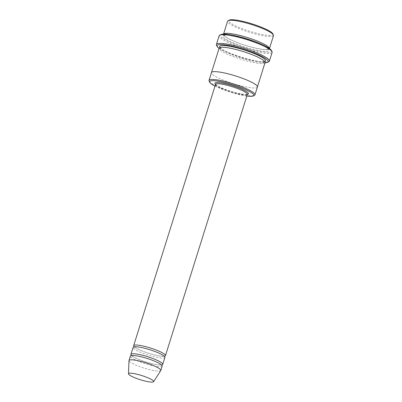 <?xml version="1.0" encoding="UTF-8"?>
<svg xmlns="http://www.w3.org/2000/svg" width="402" height="402" viewBox="0 0 402 402"><rect width="100%" height="100%" fill="white"/><g stroke="black" fill="none" stroke-linecap="round" stroke-linejoin="round"><path stroke-width="0.3" stroke-dasharray="2.01 1.51" d="M131.534 355.529A16.663 2.784 -162.6 0 0 142.755 360.946A16.663 2.784 -162.6 0 0 161.579 364.946M164.91 357.378A16.663 2.784 17.4 0 1 148.177 355.056A16.663 2.784 17.4 0 1 133.112 347.413M215.005 86.088A23.14 3.869 -162.6 0 0 226.05 90.706A23.14 3.869 -162.6 0 0 246.808 96.053M223.552 34.13A24.07 4.02 -162.6 0 0 223.482 34.286A24.07 4.02 -162.6 0 0 240.562 43.763A24.07 4.02 -162.6 0 0 269.415 48.677A24.07 4.02 -162.6 0 0 269.446 48.511M273.506 35.612A24.07 4.02 17.4 0 1 249.34 32.255A24.07 4.02 17.4 0 1 227.577 21.221M272.772 33.738A23.14 3.869 17.4 0 1 249.657 31.235A23.14 3.869 17.4 0 1 229.246 20.1M209.146 81.199A24.07 4.02 -162.6 0 0 226.1 89.922A24.07 4.02 -162.6 0 0 254.411 95.385M134.263 346.82A16.663 2.784 -162.6 0 0 145.484 352.237A16.663 2.784 -162.6 0 0 164.307 356.232M162.182 366.091A16.663 2.784 17.4 0 1 145.449 363.765A16.663 2.784 17.4 0 1 130.384 356.122M160.765 370.559A16.663 2.784 17.4 0 1 144.087 368.116A16.663 2.784 17.4 0 1 128.997 360.604M219.065 48.371A26.844 4.487 -162.6 0 0 236.064 56.22A26.844 4.487 -162.6 0 0 264.998 62.767M265.049 62.611A24.07 4.02 17.4 0 1 240.878 59.255A24.07 4.02 17.4 0 1 219.115 48.22M271.375 50.406A26.844 4.487 17.4 0 1 244.562 47.501A26.844 4.487 17.4 0 1 220.884 34.587M257.406 86.998A24.07 4.02 17.4 0 1 233.235 83.641A24.07 4.02 17.4 0 1 211.472 72.601M257.396 87.033A24.07 4.02 17.4 0 1 233.235 83.641A24.07 4.02 17.4 0 1 211.462 72.636M216.547 45.371A27.773 4.643 -162.6 0 0 236.11 55.436A27.773 4.643 -162.6 0 0 268.782 61.737M272.129 52.396A27.773 4.643 17.4 0 1 244.24 48.521A27.773 4.643 17.4 0 1 219.13 35.788M215.527 84.425A17.587 2.94 -162.6 0 0 227.411 90.179A17.587 2.94 -162.6 0 0 247.325 94.39M251.783 40.939A24.07 4.02 17.4 0 1 262.215 51.144A24.07 4.02 17.4 0 1 223.708 37.582A24.07 4.02 17.4 0 1 251.783 40.939M215.537 84.4A16.663 2.784 -162.6 0 0 227.361 90.963A16.663 2.784 -162.6 0 0 247.336 94.364M264.722 61.556A24.07 4.02 17.4 0 1 241.421 57.511A24.07 4.02 17.4 0 1 219.984 47.536M251.747 40.944C240.301 36.873 228.301 34.547 225.055 35.205L224.1 35.351L224.346 35.748C225.14 36.723 227.215 38.029 230.572 39.677C234.919 41.748 240.089 43.712 246.094 45.567C253.154 47.702 259.014 49.004 263.672 49.471L268.245 49.351L268.008 48.964C266.074 46.863 260.652 44.19 251.747 40.944M150.323 359.529C141.79 356.524 133.906 355.147 132.047 355.559L131.424 355.715L131.549 355.313C131.549 355.092 130.816 355.534 135.876 358.127C138.871 359.554 142.439 360.911 146.584 362.192C151.268 363.609 155.197 364.493 158.378 364.85L161.433 364.971C160.132 363.584 156.428 361.77 150.323 359.529M153.051 350.82C144.519 347.81 136.64 346.439 134.776 346.851L134.152 347.001L134.278 346.604C134.278 346.383 133.544 346.825 138.605 349.418C141.599 350.845 145.167 352.202 149.313 353.484C153.996 354.901 157.926 355.785 161.107 356.142L164.162 356.262C162.86 354.871 159.157 353.056 153.051 350.82M247.928 53.134C236.482 49.064 224.482 46.738 221.231 47.396L220.281 47.542L220.527 47.944C221.321 48.913 223.396 50.225 226.753 51.873C231.095 53.943 236.27 55.903 242.27 57.762C249.33 59.898 255.195 61.199 259.853 61.662L264.426 61.546L264.189 61.154C262.25 59.059 256.833 56.386 247.928 53.134M247.441 94.199L246.135 94.41C241.481 94.269 235.25 92.857 227.447 90.174C222.246 88.314 218.598 86.631 216.492 85.123L215.547 84.204"/><path stroke-width="0.6" d="M161.579 364.946A16.663 2.784 -162.6 0 0 162.73 364.348A16.663 2.784 -162.6 0 0 150.901 357.785A16.663 2.784 -162.6 0 0 130.926 354.383A16.663 2.784 -162.6 0 0 131.534 355.529M130.926 354.383L133.112 347.413A16.663 2.784 17.4 0 1 153.087 350.815A16.663 2.784 17.4 0 1 164.91 357.378L162.73 364.348M246.808 96.053A23.14 3.869 -162.6 0 0 253.275 95.957A23.14 3.869 -162.6 0 0 232.864 84.817A23.14 3.869 -162.6 0 0 209.749 82.315A23.14 3.869 -162.6 0 0 215.005 86.088M269.446 48.511A24.07 4.02 -162.6 0 0 252.33 39.2A24.07 4.02 -162.6 0 0 223.552 34.13M223.527 34.13L227.577 21.221A24.07 4.02 17.4 0 1 228.11 20.673A24.07 4.02 17.4 0 1 256.426 26.135A24.07 4.02 17.4 0 1 273.38 34.858A24.07 4.02 17.4 0 1 273.506 35.612L269.461 48.521M228.11 20.673L229.246 20.1A23.14 3.869 17.4 0 1 256.471 25.351A23.14 3.869 17.4 0 1 272.772 33.738L273.38 34.858M253.275 95.957L254.411 95.385A24.07 4.02 -162.6 0 0 254.948 94.837A24.07 4.02 -162.6 0 0 237.863 85.355A24.07 4.02 -162.6 0 0 209.015 80.44A24.07 4.02 -162.6 0 0 209.146 81.199L209.749 82.315M164.307 356.232A16.663 2.784 -162.6 0 0 165.458 355.639A16.663 2.784 -162.6 0 0 153.629 349.077A16.663 2.784 -162.6 0 0 133.655 345.675A16.663 2.784 -162.6 0 0 134.263 346.82M128.494 373.81L128.997 360.604A16.663 2.784 17.4 0 1 129.017 360.478L130.384 356.122A16.663 2.784 17.4 0 1 150.353 359.529A16.663 2.784 17.4 0 1 162.182 366.091L160.82 370.443A16.663 2.784 17.4 0 1 160.765 370.559L153.639 381.689A13.191 2.206 17.4 0 1 140.439 379.759A13.191 2.206 17.4 0 1 128.494 373.81A13.191 2.206 17.4 0 1 144.323 376.403A13.191 2.206 17.4 0 1 153.639 381.689M129.017 360.478A16.663 2.784 17.4 0 1 148.991 363.88A16.663 2.784 17.4 0 1 160.82 370.443M264.998 62.767A26.844 4.487 -162.6 0 0 267.647 62.31A26.844 4.487 -162.6 0 0 243.969 49.391A26.844 4.487 -162.6 0 0 217.15 46.486A26.844 4.487 -162.6 0 0 219.065 48.371M211.462 72.636A24.07 4.02 17.4 0 1 211.472 72.601L219.115 48.22A24.07 4.02 17.4 0 1 247.964 53.134A24.07 4.02 17.4 0 1 265.049 62.611L257.406 86.998A24.07 4.02 17.4 0 1 257.396 87.033M216.397 44.496L219.13 35.788A27.773 4.643 17.4 0 1 219.748 35.16L220.884 34.587A26.844 4.487 17.4 0 1 252.461 40.677A26.844 4.487 17.4 0 1 271.375 50.406L271.978 51.526A27.773 4.643 17.4 0 1 272.129 52.396L269.4 61.109A27.773 4.643 -162.6 0 0 249.687 50.17A27.773 4.643 -162.6 0 0 216.397 44.496A27.773 4.643 -162.6 0 0 216.547 45.371L217.15 46.486M257.406 86.998A24.07 4.02 17.4 0 0 240.321 77.521A24.07 4.02 17.4 0 0 211.472 72.601A24.07 4.02 17.4 0 1 240.321 77.521A24.07 4.02 17.4 0 1 257.406 86.998L254.948 94.837M219.748 35.16A27.773 4.643 17.4 0 1 252.416 41.461A27.773 4.643 17.4 0 1 271.978 51.526M267.647 62.31L268.782 61.737A27.773 4.643 -162.6 0 0 269.4 61.109M247.325 94.39A17.587 2.94 -162.6 0 0 232.587 85.706A17.587 2.94 -162.6 0 0 215.527 84.425M165.458 355.639L247.336 94.364A16.663 2.784 -162.6 0 0 232.271 86.721A16.663 2.784 -162.6 0 0 215.537 84.4L133.655 345.675M219.984 47.536A24.07 4.02 17.4 0 1 248.511 51.391A24.07 4.02 17.4 0 1 264.722 61.556M131.424 355.715L131.685 355.509M161.463 364.84L161.564 365.157M134.152 347.001L134.414 346.8M164.192 356.132L164.292 356.448M211.472 72.601L209.015 80.44"/></g></svg>
